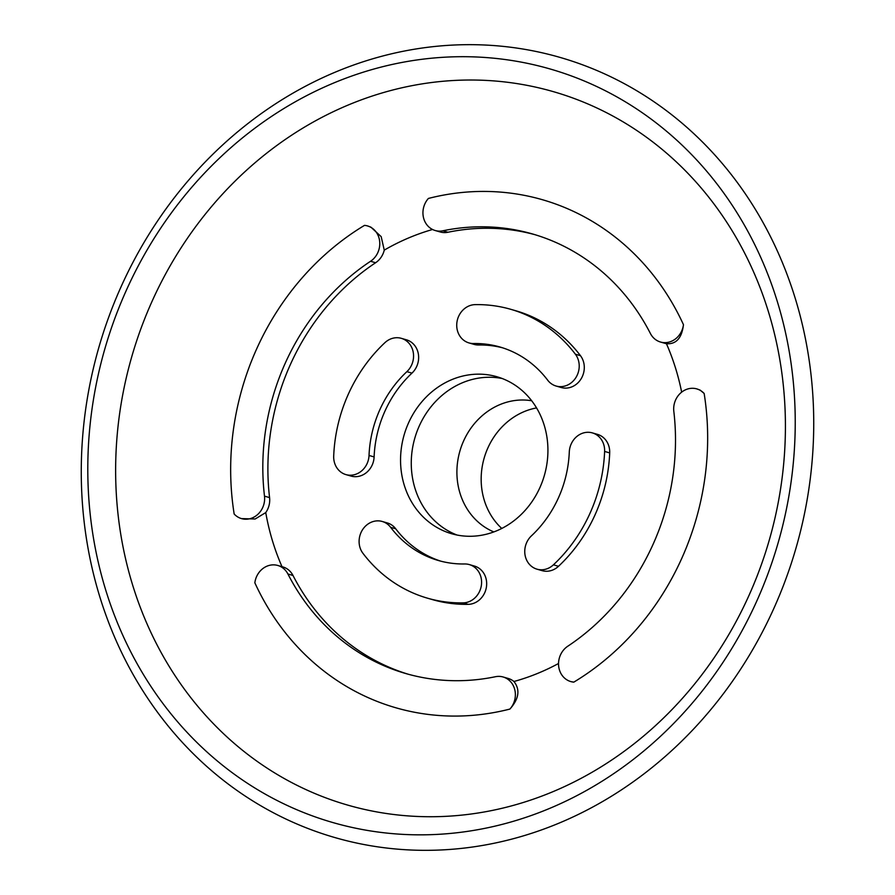 <?xml version="1.0" encoding="UTF-8"?>
<svg xmlns="http://www.w3.org/2000/svg" width="895" height="895" viewBox="0 0 895 895"><rect width="100%" height="100%" fill="white"/><g stroke="black" fill="none" stroke-linecap="round" stroke-linejoin="round"><path stroke-width="1.34" d="M241.516 518.608A19.612 17.52 -73.9 0 0 264.495 496.143A228.74 204.362 106.1 0 1 370.552 261.273A19.612 17.52 -73.9 0 0 379.782 243.35A19.612 17.52 -73.9 0 0 370.138 226.95A19.612 17.52 -73.9 0 0 367.532 225.932A19.612 17.52 -73.9 0 0 364.5 225.372A264.394 236.213 106.1 0 0 234.166 514.021A19.612 17.52 -73.9 0 0 238.909 517.59A19.612 17.52 -73.9 0 0 241.516 518.608L255.142 518.999L265.748 512.589A19.612 17.52 -73.9 0 0 269.574 497.609A228.74 204.362 106.1 0 1 375.62 262.738A19.612 17.52 -73.9 0 0 384.257 250.119A235.273 210.202 106.1 0 1 432.553 229.489A19.612 17.52 -73.9 0 0 435.183 230.518L440.262 231.984A19.612 17.52 -73.9 0 0 447.947 232.252A228.74 204.362 106.1 0 1 535.143 234.736M435.183 230.518A19.612 17.52 -73.9 0 0 442.88 230.787A228.74 204.362 106.1 0 1 532.603 233.987A228.74 204.362 106.1 0 1 563.044 245.812A228.74 204.362 106.1 0 1 650.408 333.511A19.612 17.52 -73.9 0 0 657.903 341.017A19.612 17.52 -73.9 0 0 660.51 342.035A19.612 17.52 -73.9 0 0 683.467 324.684C681.878 338.041 676.206 344.385 666.451 343.725A235.273 210.202 106.1 0 1 681.654 392.144M556.097 386.036L561.176 387.501A19.612 17.52 -73.9 0 0 581.146 378.775A19.612 17.52 -73.9 0 0 580.475 355.684A150.315 134.295 -73.9 0 0 535.937 318.575A150.315 134.295 -73.9 0 0 515.934 310.8L510.855 309.334A150.315 134.295 -73.9 0 0 475.2 304.624A19.612 17.52 -73.9 0 0 457.311 320.242A19.612 17.52 -73.9 0 0 466.362 341.901A19.612 17.52 -73.9 0 0 468.969 342.919A19.612 17.52 -73.9 0 0 473.623 343.535A111.103 99.267 106.1 0 1 499.981 347.014A111.103 99.267 106.1 0 1 514.759 352.753A111.103 99.267 106.1 0 1 547.684 380.185A19.612 17.52 -73.9 0 0 553.49 385.018A19.612 17.52 -73.9 0 0 556.097 386.036A19.612 17.52 -73.9 0 0 576.067 377.31A19.612 17.52 -73.9 0 0 575.395 354.219A150.315 134.295 -73.9 0 0 530.858 317.11A150.315 134.295 -73.9 0 0 510.855 309.334M468.969 342.919L474.048 344.385A19.612 17.52 -73.9 0 0 478.702 345A111.103 99.267 106.1 0 1 502.509 347.786M573.818 682.135A264.394 236.213 106.1 0 0 704.152 393.476L700.192 390.142L696.802 388.9A19.612 17.52 -73.9 0 0 673.823 411.364A228.74 204.362 106.1 0 1 567.766 646.235A19.612 17.52 -73.9 0 0 558.536 664.157A19.612 17.52 -73.9 0 0 568.18 680.558A19.612 17.52 -73.9 0 0 570.786 681.576A19.612 17.52 -73.9 0 0 573.818 682.135L571.155 681.677M704.152 393.476A19.612 17.52 -73.9 0 0 699.409 389.907A19.612 17.52 -73.9 0 0 696.802 388.9M536.989 569.175L542.068 570.641A19.612 17.52 -73.9 0 0 558.502 566.289A150.315 134.295 -73.9 0 0 609.696 452.904A19.612 17.52 -73.9 0 0 600.075 435.384A19.612 17.52 -73.9 0 0 597.468 434.366L592.389 432.9A19.612 17.52 -73.9 0 0 569.287 452.042A111.103 99.267 106.1 0 1 531.44 535.848A19.612 17.52 -73.9 0 0 534.382 568.157A19.612 17.52 -73.9 0 0 536.989 569.175A19.612 17.52 -73.9 0 0 553.423 564.823A150.315 134.295 -73.9 0 0 604.617 451.438A19.612 17.52 -73.9 0 0 594.996 433.918A19.612 17.52 -73.9 0 0 592.389 432.9M408.254 674.237A228.74 204.362 106.1 0 1 380.341 663.161A228.74 204.362 106.1 0 1 292.989 575.463A19.612 17.52 -73.9 0 0 285.494 567.945A19.612 17.52 -73.9 0 0 282.887 566.938L277.808 565.472A19.612 17.52 -73.9 0 0 254.851 582.824A264.394 236.213 106.1 0 0 360.64 694.106A264.394 236.213 106.1 0 0 509.915 709.064C518.977 698.816 520.319 689.62 513.943 681.498A19.612 17.52 -73.9 0 0 510.821 679.473A19.612 17.52 -73.9 0 0 508.215 678.455L503.135 676.989A19.612 17.52 -73.9 0 0 495.438 676.721A228.74 204.362 106.1 0 1 405.715 673.521A228.74 204.362 106.1 0 1 375.273 661.696A228.74 204.362 106.1 0 1 287.91 573.997A19.612 17.52 -73.9 0 0 280.415 566.479A19.612 17.52 -73.9 0 0 277.808 565.472M509.915 709.064A19.612 17.52 -73.9 0 0 505.742 678.007A19.612 17.52 -73.9 0 0 503.135 676.989M440.888 561.187A111.103 99.267 106.1 0 1 428.638 556.22A111.103 99.267 106.1 0 1 395.713 528.788A19.612 17.52 -73.9 0 0 389.907 523.944A19.612 17.52 -73.9 0 0 387.3 522.937L382.221 521.472A19.612 17.52 -73.9 0 0 362.251 530.198A19.612 17.52 -73.9 0 0 362.922 553.289A150.315 134.295 -73.9 0 0 407.46 590.398A150.315 134.295 -73.9 0 0 427.463 598.173A150.315 134.295 -73.9 0 0 463.118 602.883A19.612 17.52 -73.9 0 0 481.007 587.265A19.612 17.52 -73.9 0 0 471.956 565.606A19.612 17.52 -73.9 0 0 469.349 564.588A19.612 17.52 -73.9 0 0 464.695 563.973A111.103 99.267 106.1 0 1 438.337 560.494A111.103 99.267 106.1 0 1 423.559 554.755A111.103 99.267 106.1 0 1 390.634 527.323A19.612 17.52 -73.9 0 0 384.828 522.479A19.612 17.52 -73.9 0 0 382.221 521.472M427.463 598.173L432.542 599.639A150.315 134.295 -73.9 0 0 468.197 604.349A19.612 17.52 -73.9 0 0 486.086 588.731A19.612 17.52 -73.9 0 0 477.035 567.072A19.612 17.52 -73.9 0 0 474.417 566.054L469.349 564.588M384.257 250.119L381.18 236.649L370.922 227.173L367.532 225.932M345.929 474.607L351.008 476.073A19.612 17.52 -73.9 0 0 374.11 456.931A111.103 99.267 106.1 0 1 411.957 373.125A19.612 17.52 -73.9 0 0 409.015 340.816A19.612 17.52 -73.9 0 0 406.397 339.798L401.329 338.332A19.612 17.52 -73.9 0 0 384.895 342.684A150.315 134.295 -73.9 0 0 333.701 456.07A19.612 17.52 -73.9 0 0 343.322 473.589A19.612 17.52 -73.9 0 0 345.929 474.607A19.612 17.52 -73.9 0 0 369.031 455.465A111.103 99.267 106.1 0 1 406.878 371.66A19.612 17.52 -73.9 0 0 403.936 339.35A19.612 17.52 -73.9 0 0 401.329 338.332M660.51 342.035L665.589 343.501A19.612 17.52 -73.9 0 0 666.451 343.725M456.998 535.02A81.691 72.987 106.1 0 1 451.427 532.581A81.691 72.987 106.1 0 1 415.839 434.813A81.691 72.987 106.1 0 1 502.184 378.507M507.767 380.957A81.691 72.987 106.1 0 1 542.325 481.667A81.691 72.987 106.1 0 1 451.572 533.711A81.691 72.987 106.1 0 1 440.709 529.482A81.691 72.987 106.1 0 1 406.151 428.772A81.691 72.987 106.1 0 1 496.893 376.728A81.691 72.987 106.1 0 1 507.767 380.957M493.827 531.921A68.624 61.307 106.1 0 1 490.639 530.466A68.624 61.307 106.1 0 1 460.466 449.2A68.624 61.307 106.1 0 1 531.697 400.759M280.851 816.576A405.994 362.721 106.1 0 1 121.373 286.087A405.994 362.721 106.1 0 1 614.149 78.424A405.994 362.721 106.1 0 1 773.627 608.913A405.994 362.721 106.1 0 1 280.851 816.576M280.56 802.244A392.133 350.337 106.1 0 1 126.531 289.868A392.133 350.337 106.1 0 1 602.469 89.299A392.133 350.337 106.1 0 1 756.499 601.675A392.133 350.337 106.1 0 1 280.56 802.244M602.906 110.879A371.257 331.687 106.1 0 1 748.746 595.969A371.257 331.687 106.1 0 1 298.136 785.866A371.257 331.687 106.1 0 1 152.307 300.776A371.257 331.687 106.1 0 1 602.906 110.879M558.536 663.497A235.273 210.202 106.1 0 1 513.943 681.498M432.576 229.5A19.612 17.52 -73.9 0 1 428.403 198.444A264.394 236.213 106.1 0 1 577.678 213.402A264.394 236.213 106.1 0 1 683.467 324.684M282.003 566.68A235.273 210.202 106.1 0 1 265.748 512.589M501.771 528.453A68.624 61.307 106.1 0 1 484.161 458.083A68.624 61.307 106.1 0 1 536.564 407.93M442.88 230.787L447.947 232.252M473.623 343.535L478.702 345M575.395 354.219L580.475 355.684M553.423 564.823L558.502 566.289M287.91 573.997L292.989 575.463M463.118 602.883L468.197 604.349M390.634 527.323L395.713 528.788M264.495 496.143L269.574 497.609M369.031 455.465L374.11 456.931M406.878 371.66L411.957 373.125M370.552 261.273L375.62 262.738M604.617 451.438L609.696 452.904"/></g></svg>
